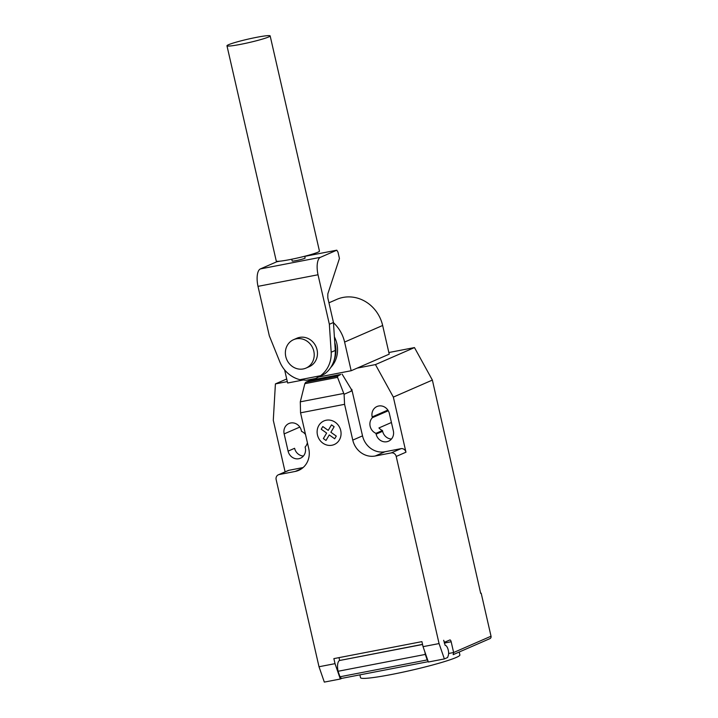 <?xml version="1.0" encoding="UTF-8"?>
<svg xmlns="http://www.w3.org/2000/svg" width="718" height="718" viewBox="0 0 718 718"><rect width="100%" height="100%" fill="white"/><g stroke="black" fill="none" stroke-linecap="round" stroke-linejoin="round"><path stroke-width="1.08" d="M334.005 360.589A26.584 24.358 -113.6 0 0 335.216 344.272A26.584 24.358 -113.6 0 0 334.759 342.522M334.382 336.832A26.584 24.358 66.4 0 1 336.841 343.563A26.584 24.358 66.4 0 1 330.792 367.428M285.782 356.586A15.509 14.207 -113.6 0 0 305.985 368.101A15.509 14.207 -113.6 0 0 313.802 351.183A15.509 14.207 -113.6 0 0 293.599 339.668A15.509 14.207 -113.6 0 0 285.782 356.586M293.599 339.668L296.848 338.25A15.509 14.207 66.4 0 1 317.051 349.765A15.509 14.207 66.4 0 1 309.243 366.683L305.985 368.101M334.875 344.344A26.584 24.358 66.4 0 1 334.893 344.416A26.584 24.358 66.4 0 1 334.866 357.07M228.557 44.704A22.15 1.786 -12.9 0 0 226.969 45.79A22.15 1.786 -12.9 0 0 244.614 43.538A22.15 1.786 -12.9 0 0 268.568 36.986A22.15 1.786 -12.9 0 0 270.156 35.9A22.15 1.786 -12.9 0 0 252.512 38.153A22.15 1.786 -12.9 0 0 228.557 44.704M270.156 35.9L319.456 251.138A22.15 1.786 167.1 0 1 317.868 252.224A22.15 1.786 167.1 0 1 293.913 258.776A22.15 1.786 167.1 0 1 276.268 261.029L226.969 45.79M304.719 256.254L305.123 258.04A6.641 0.538 167.1 0 1 304.647 258.372A6.641 0.538 167.1 0 1 297.467 260.338A6.641 0.538 167.1 0 1 292.172 261.011L291.759 259.225M279.769 261.199L276.762 261.774L260.383 268.918A15.796 6.193 79.1 0 0 257.995 286.356L269.331 335.862L279.93 362.123A28.882 26.467 -113.6 0 0 300.007 379.687L306.335 380.262L315.678 378.458L320.506 375.729A28.882 26.467 -113.6 0 0 331.178 352.233L329.356 324.267L333.457 322.49L335.27 350.447A28.882 26.467 66.4 0 1 324.599 373.943L316.207 378.233M335.27 350.447L331.178 352.233M329.356 324.267L318.02 274.77A15.796 6.193 -100.9 0 1 320.407 257.331L336.787 250.187L337.99 252.153L339.434 258.48L327.83 293.85L327.803 297.826L333.457 322.49M336.787 250.187L304.746 256.371M318.02 274.77L257.995 286.356M320.506 375.729L300.007 379.687M315.678 378.458L306.335 380.262M333.466 322.714A35.173 32.229 66.4 0 1 344.604 342.064L351.165 370.739L319.268 376.896M351.165 370.739L389.219 354.154L382.649 325.478A35.173 32.229 -113.6 0 0 336.823 299.37L328.943 302.808M302.736 380.091L287.631 383.008L284.624 369.878M459.215 652.016L459.888 654.96A50.96 4.102 167.1 0 1 456.244 657.455A50.96 4.102 167.1 0 1 424.239 667.184A50.96 4.102 167.1 0 1 360.544 677.711L359.889 674.866M448.606 653.488L453.632 652.518L453.166 654.654L489.918 638.634A2.217 2.028 -113.6 0 0 491.031 636.22L453.632 652.518L451.164 641.757A2.217 0.871 79.1 0 0 449.935 639.935A2.217 0.871 79.1 0 0 449.863 639.962L444.981 642.08A2.217 0.871 -100.9 0 1 444.909 642.107A2.217 0.871 -100.9 0 1 443.679 640.285L445.151 645.383A5.762 2.262 -100.9 0 1 448.256 650.131A5.762 2.262 -100.9 0 1 448.31 655.435L447.619 657.509L444.37 658.927L439.066 643.57L423.055 646.658L428.359 662.014L444.37 658.927M300.295 401.838L304.845 383.681L305.724 382.263L337.738 376.079L337.55 377.363L344.084 394.29L344.577 404.324L300.555 412.823L300.295 401.838L343.76 393.446M337.55 377.363L304.845 383.681M305.724 382.263L310.113 380.352L340.727 374.437L337.738 376.079M342.127 374.168L351.407 389.461L351.201 391.184L344.084 394.29M351.201 391.184L351.784 389.407L351.317 389.497M344.577 404.324L352.771 440.107L362.527 435.862L351.784 389.407M319.007 666.744L324.321 682.1L340.323 679.013L335.019 663.656L319.007 666.744L276.152 479.624A4.434 4.057 66.4 0 1 279.167 474.544L295.179 471.457A19.933 18.273 -113.6 0 0 298.706 470.362A19.933 18.273 -113.6 0 0 308.749 448.606L300.555 412.823M335.019 663.656L333.87 658.621L421.906 641.632L423.055 646.658M352.771 440.107A19.933 18.273 -113.6 0 0 375.218 456.002L391.22 452.914A4.434 4.057 66.4 0 1 396.21 456.451L439.066 643.57M422.561 644.486L339.542 660.506L422.534 644.369M339.004 657.634L339.65 660.461M339.542 660.506A9.747 3.823 79.1 0 0 338.079 671.267L339.973 676.769L427.219 659.923L425.316 654.43L338.079 671.267M425.316 654.43A9.747 3.823 -100.9 0 1 424.921 652.043M339.973 676.769A6.641 2.603 79.1 0 0 342.127 678.295L428.242 661.664M427.964 660.865A6.641 2.603 -100.9 0 1 427.219 659.923M341.93 678.313L340.323 679.013M351.874 389.371L351.407 389.461M362.527 435.862A19.933 18.273 -113.6 0 0 384.974 451.757L400.976 448.66A4.434 4.057 66.4 0 1 405.966 452.196L396.21 456.451M357.205 368.11L375.451 364.591L393.347 397.099L405.966 452.196M285.109 471.861L273.289 420.272L275.407 383.906L287.308 381.608M278.387 474.786L288.142 470.541A4.434 4.057 66.4 0 1 288.932 470.299L303.113 467.553M372.364 417.705A9.522 8.733 -113.6 0 0 375.945 433.34L376.124 434.13A9.522 8.733 -113.6 0 0 388.537 441.202A9.522 8.733 -113.6 0 0 393.338 430.809L389.389 413.586A9.522 8.733 -113.6 0 0 376.986 406.523A9.522 8.733 -113.6 0 0 372.184 416.916L372.364 417.705L388.285 410.759M305.527 434.534A9.522 8.733 -113.6 0 0 301.533 431.374L301.354 430.585A9.522 8.733 -113.6 0 0 288.941 423.512A9.522 8.733 -113.6 0 0 284.149 433.905L288.089 451.128A9.522 8.733 -113.6 0 0 300.501 458.201A9.522 8.733 -113.6 0 0 305.294 447.808L305.114 447.018A9.522 8.733 -113.6 0 0 307.385 442.647M491.031 636.22L481.177 593.167L480.683 593.382L432.371 380.082L414.474 347.575L388.842 352.529M375.945 433.34L382.452 430.504A9.522 8.733 66.4 0 1 378.942 427.946L391.436 422.498M393.347 397.099L432.371 380.082M391.463 439.03A9.522 8.733 66.4 0 1 382.631 431.294L382.452 430.504M480.656 593.265L481.177 593.167M303.427 456.029A9.522 8.733 66.4 0 1 294.595 448.292L288.089 451.128M275.407 383.906L286.706 378.978M375.451 364.591L414.474 347.575M336.284 436.095L334.696 438.779L329.266 434.937L325.99 440.457L323.36 438.59L326.636 433.071L321.215 429.22L322.804 426.546L328.225 430.387L331.51 424.868L334.139 426.725L330.863 432.254L336.284 436.095M340.718 430.486A12.87 11.793 -113.6 0 0 320.793 423.028A12.87 11.793 -113.6 0 0 325.757 444.684A12.87 11.793 -113.6 0 0 340.718 430.486M320.407 257.331L260.383 268.918M382.649 325.478L344.604 342.064M444.316 643.077L451.164 641.757M288.932 470.299L279.167 474.544M400.976 448.66L391.22 452.914M384.974 451.757L375.218 456.002M301.91 468.522L295.179 471.457M284.149 433.905L299.819 427.075M376.124 434.13L382.631 431.294M372.184 416.916L387.864 410.077"/></g></svg>
